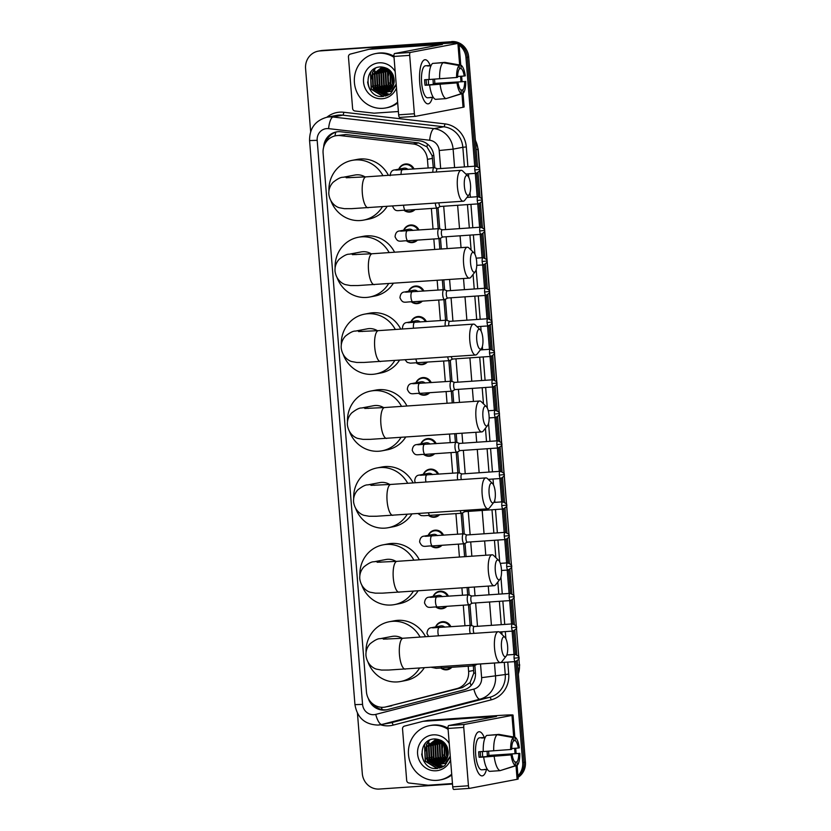 <?xml version="1.0" encoding="UTF-8"?>
<svg xmlns="http://www.w3.org/2000/svg" width="831" height="831" viewBox="0 0 831 831"><rect width="100%" height="100%" fill="white"/><g stroke="black" fill="none" stroke-linecap="round" stroke-linejoin="round"><path stroke-width="1.25" d="M414.97 209.599A8.85 8.403 79.2 0 1 404.063 210.336M403.679 230.197A8.85 8.403 79.2 0 1 418.98 230.031M417.432 240.107A8.85 8.403 79.2 0 1 406.515 240.855M408.592 291.234A8.85 8.403 79.2 0 1 423.893 291.058M422.345 301.144A8.85 8.403 79.2 0 1 411.428 301.892M411.044 321.753A8.85 8.403 79.2 0 1 426.345 321.576M427.248 362.181A8.85 8.403 79.2 0 1 416.331 362.918M415.957 382.779A8.85 8.403 79.2 0 1 431.258 382.613M429.71 392.689A8.85 8.403 79.2 0 1 418.793 393.437M420.87 443.816A8.85 8.403 79.2 0 1 436.171 443.64M434.613 453.726A8.85 8.403 79.2 0 1 423.696 454.474M423.322 474.335A8.85 8.403 79.2 0 1 438.623 474.158M439.526 514.763A8.85 8.403 79.2 0 1 428.609 515.5M428.235 535.361A8.85 8.403 79.2 0 1 443.536 535.195M441.978 545.271A8.85 8.403 79.2 0 1 431.071 546.019M433.148 596.398A8.85 8.403 79.2 0 1 448.439 596.222M446.891 606.308A8.85 8.403 79.2 0 1 435.974 607.056M435.6 626.917A8.85 8.403 79.2 0 1 450.901 626.74M451.804 667.345A8.85 8.403 79.2 0 1 440.887 668.093M398.776 169.171A8.85 8.403 79.2 0 1 414.067 168.994M433.304 167.675L432.11 155.657L426.957 146.827L418.668 142.911L345.789 134.539L335.724 135.754A16.589 15.747 -100.8 0 0 323.093 153.133L366.44 691.839A16.589 15.747 -100.8 0 0 385.262 707.056A16.589 15.747 -100.8 0 0 386.207 706.838L456.936 688.598A16.589 15.747 -100.8 0 0 468.622 671.438L468.206 666.213M428.121 168.028L427.425 159.344A16.589 15.747 -100.8 0 0 413.121 143.96L340.243 135.588A16.589 15.747 -100.8 0 0 337.49 135.526A16.589 15.747 -100.8 0 0 335.724 135.754M385.262 707.056L462.483 687.549L470.066 682.604L473.753 673.203L473.379 665.86M470.128 625.421L468.476 604.823M467.676 594.903L467.084 587.559M464.602 556.697L463.563 543.796M462.763 533.876L461.112 513.278M457.85 472.839L456.198 452.241M455.398 442.321L454.713 433.772M452.23 402.9L451.285 391.214M450.485 381.284L448.833 360.696M445.572 320.257L443.92 299.659M443.12 289.739L442.331 279.974M439.848 249.103L439.007 238.632M438.207 228.702L436.555 208.114M464.955 625.774L463.293 605.186M462.493 595.256L461.901 587.922M459.418 557.05L458.38 544.149M457.59 534.229L455.928 513.631M452.677 473.192L451.015 452.604M450.215 442.674L449.529 434.125M447.047 403.253L446.112 391.567M445.312 381.647L443.65 361.049M440.399 320.61L438.737 300.012M437.947 290.092L437.158 280.327M434.675 249.456L433.834 238.985M433.034 229.065L431.372 208.467M434.81 167.831L433.875 156.186A16.589 15.747 -100.8 0 0 419.572 140.813L340.845 131.765A16.589 15.747 -100.8 0 0 338.092 131.703A16.589 15.747 -100.8 0 0 336.326 131.932A16.589 15.747 -100.8 0 0 323.664 147.16M325.835 142.392A16.589 15.747 79.2 0 1 337.012 131.817M310.659 131.62L305.579 68.537A16.589 15.747 79.2 0 1 318.2 51.158A16.589 15.747 79.2 0 1 319.977 50.93L448.906 42.069A16.589 15.747 79.2 0 1 455.056 42.921M459.148 45.103A16.589 15.747 79.2 0 1 465.962 57.516L474.709 166.21M452.5 784.028L379.362 789.055A16.589 15.747 79.2 0 1 362.306 773.609L357.455 713.31M514.566 661.642L522.689 762.588A16.589 15.747 79.2 0 1 517.942 775.79M475.29 173.378L477.16 196.729M477.742 203.896L479.622 227.247M480.193 234.415L482.073 257.766M482.655 264.933L484.535 288.284M485.107 295.441L486.987 318.792M487.558 325.96L489.438 349.311M490.02 356.478L491.9 379.829M492.471 386.997L494.352 410.348M494.933 417.515L496.803 440.866M497.385 448.023L499.265 471.374M499.836 478.542L501.716 501.893M502.298 509.06L504.168 532.411M504.749 539.579L506.63 562.93M507.201 570.097L509.081 593.448M509.663 600.605L511.543 623.956M512.114 631.124L513.994 654.475M318.2 51.158L320.932 50.639A16.589 15.747 79.2 0 1 322.698 50.411L450.277 41.81A16.589 15.747 79.2 0 1 457.019 42.89A16.589 15.747 79.2 0 0 450.277 41.81L321.337 50.67L448.906 42.069M459.044 43.887A16.589 15.747 79.2 0 1 467.323 57.256L476.09 166.148L467.323 57.256A16.589 15.747 79.2 0 0 459.044 43.887M319.561 50.899A16.589 15.747 79.2 0 1 321.337 50.67A16.589 15.747 79.2 0 0 319.561 50.899M517.287 660.915L525.421 762.069L524.06 762.328A16.589 15.747 79.2 0 1 518.004 776.684A16.589 15.747 79.2 0 0 524.06 762.328L515.947 661.507L524.06 762.328L522.689 762.588M476.662 173.243L478.542 196.656L476.662 173.243M479.113 203.761L481.004 227.175L479.113 203.761M481.575 234.28L483.455 257.693L481.575 234.28M484.026 264.798L485.906 288.212L484.026 264.798M486.478 295.317L488.368 318.73L486.478 295.317M488.94 325.825L490.82 349.249L488.94 325.825M491.391 356.343L493.271 379.757L491.391 356.343M493.853 386.862L495.733 410.275L493.853 386.862M496.304 417.38L498.185 440.794L496.304 417.38M498.756 447.899L500.646 471.312L498.756 447.899M501.218 478.417L503.098 501.831L501.218 478.417M503.669 508.925L505.549 532.339L503.669 508.925M506.121 539.444L508.011 562.857L506.121 539.444M508.582 569.962L510.463 593.376L508.582 569.962M511.034 600.481L512.914 623.894L511.034 600.481M513.485 630.999L515.376 654.413L513.485 630.999M424.174 761.736A22.115 21.004 79.2 0 1 421.701 753.956A22.115 21.004 79.2 0 0 424.174 761.736M370.107 89.706A22.115 21.004 79.2 0 1 367.624 81.926A22.115 21.004 79.2 0 0 370.107 89.706M368.299 698.372A16.589 15.747 -100.8 0 0 386.405 709.851A16.589 15.747 -100.8 0 0 387.339 709.632L463.76 689.927A16.589 15.747 -100.8 0 0 475.436 672.767L474.854 665.444M471.644 625.577L469.941 604.417M469.193 595.058L468.58 587.455M466.098 556.593L465.028 543.381M464.28 534.032L462.576 512.862M459.366 472.995L457.663 451.835M456.915 442.476L456.198 433.668M453.716 402.796L452.75 390.799M452.002 381.45L450.298 360.28M447.088 320.413L445.385 299.253M444.637 289.894L443.827 279.87M441.344 248.999L440.482 238.217M439.724 228.868L438.02 207.698M387.08 709.705A16.589 15.747 79.2 0 1 372.631 703.753M451.638 41.55A16.589 15.747 79.2 0 1 468.694 56.996L477.503 166.522M478.002 172.651L479.965 197.03M480.453 203.169L482.416 227.549M482.904 233.688L484.868 258.067M485.366 264.206L487.33 288.586M487.818 294.725L489.781 319.104M490.28 325.233L492.232 349.612M492.731 355.751L494.694 380.131M495.183 386.27L497.146 410.649M497.644 416.788L499.597 441.168M500.096 447.307L502.059 471.686M502.547 477.815L504.51 502.194M505.009 508.333L506.972 532.713M507.461 538.852L509.424 563.231M509.922 569.37L511.875 593.75M512.374 599.889L514.337 624.268M514.825 630.397L516.789 654.776M525.421 762.069A16.589 15.747 79.2 0 1 518.066 777.359M419.738 83.09A22.115 6.897 -93.9 0 1 421.4 63.904A22.115 6.897 -93.9 0 1 430.261 65.607A22.115 6.897 -93.9 0 0 425.046 59.728A22.115 6.897 -93.9 0 0 419.738 83.09A22.115 6.897 -93.9 0 0 423.893 100.208A22.115 6.897 -93.9 0 0 432.442 97.31A22.115 6.897 -93.9 0 1 428.079 103.854A22.115 6.897 -93.9 0 1 419.738 83.09M398.392 111.52L374.303 113.172A2.763 2.628 -100.8 0 1 373.846 113.161L354.993 111.001A2.763 2.628 -100.8 0 1 352.604 108.435L348.459 56.934A2.763 2.628 -100.8 0 1 350.412 54.067L368.704 49.351A2.763 2.628 -100.8 0 1 369.161 49.278L442.445 44.386L394.59 53.527L410.317 52.446A2.763 0.862 86.1 0 0 409.683 55.365L393.956 56.446A2.763 0.862 -93.9 0 1 394.59 53.527M373.825 48.375A2.763 2.628 79.2 0 1 374.272 48.302L443.754 43.534A22.115 0.789 175.4 0 1 458.982 43.056A22.115 0.789 175.4 0 1 457.902 43.389L410.317 52.446M463.023 93.342L464.124 106.95A22.115 0.789 175.4 0 1 463.044 107.282L415.448 116.34A2.763 0.862 86.1 0 1 415.417 116.35L399.732 117.42A2.763 0.862 -93.9 0 1 399.701 117.431A2.763 0.862 -93.9 0 1 398.651 114.834L393.956 56.446M398.651 114.834L414.378 113.754L409.683 55.365M414.378 113.754A2.763 0.862 86.1 0 0 415.417 116.35L399.701 117.431M456.583 77.491L457.632 77.283A11.063 3.449 -93.9 0 1 459.439 68.911L459.169 65.524A14.376 4.487 -93.9 0 0 456.583 77.491L429.16 79.516A18.251 5.692 -93.9 0 1 432.65 63.405L443.131 62.689L459.169 65.524M459.429 68.703L461.153 68.589A11.063 3.449 -93.9 0 1 464.238 76.026L457.642 76.483M434.509 79.153A16.038 5.007 -93.9 0 1 434.655 80.628A16.038 5.007 -93.9 0 1 434.8 83.401L464.674 81.542L433.231 83.702A11.063 3.449 86.1 0 0 433.117 80.929A11.063 3.449 86.1 0 0 432.941 79.257M428.214 79.496A11.063 3.449 -93.9 0 1 428.401 81.251A11.063 3.449 -93.9 0 1 428.505 84.824M426.178 79.641A11.063 3.449 86.1 0 0 426.293 82.227A11.063 3.449 86.1 0 0 426.625 84.959L458.068 82.799A11.063 3.449 -93.9 0 0 461.163 90.247L461.434 93.633L446.018 98.619L435.537 99.346A18.251 5.692 -93.9 0 1 429.606 85.022L458.068 82.799M429.606 85.022L425.057 85.25A16.038 5.007 -93.9 0 1 424.755 82.518A16.038 5.007 -93.9 0 1 424.61 79.745L429.16 79.433M431.476 97.383A16.038 5.007 -93.9 0 1 430.801 97.57L427.664 97.788A16.038 5.007 -93.9 0 1 421.618 82.726A16.038 5.007 -93.9 0 1 425.462 65.794L428.609 65.576A16.038 5.007 -93.9 0 1 429.295 65.68L431.06 65.556M430.801 97.57A16.038 5.007 -93.9 0 1 430.115 97.476L433.242 97.258M461.153 68.589L460.873 65.192L444.834 62.367L434.374 63.291M446.839 98.359L463.137 93.301L462.867 89.914L460.893 90.049M446.018 98.619A18.251 5.692 -93.9 0 1 440.087 84.305M460.873 65.192A14.376 4.487 -93.9 0 1 465.287 75.829L464.238 76.026M465.724 81.334A14.376 4.487 -93.9 0 1 463.137 93.301M461.434 93.633A14.376 4.487 -93.9 0 1 457.029 82.996M464.674 81.542A11.063 3.449 -93.9 0 1 462.867 89.914M428.609 65.576A16.038 5.007 -93.9 0 0 427.591 66.002L430.967 65.774M439.641 78.8A18.251 5.692 -93.9 0 1 443.131 62.689M425.057 85.25L426.625 84.959M433.231 83.702L434.8 83.401M397.634 102.161A27.652 26.249 79.2 0 1 385.792 107.947A27.652 26.249 79.2 0 1 382.831 108.321A27.652 26.249 79.2 0 1 354.577 84.139A27.652 26.249 79.2 0 1 375.446 53.62A27.652 26.249 79.2 0 1 378.406 53.236A27.652 26.249 79.2 0 1 394.029 57.308M375.446 53.62L376.817 53.361A27.652 26.249 79.2 0 1 379.767 52.976A27.652 26.249 79.2 0 1 393.936 56.186M382.104 67.83L374.428 74.395L375.072 86.912L385.719 92.48M387.101 68.412L381.014 67.986L372.257 74.811L372.901 87.328L382.374 92.937A12.496 11.863 79.2 0 0 383.33 92.906A12.496 11.863 79.2 0 0 384.66 92.74A12.496 11.863 79.2 0 0 394.216 80.524C393.468 72.152 389.022 67.612 380.868 66.916C362.202 66.885 364.954 98.245 382.551 96.489L390.653 93.726L396.231 84.752M390.788 91.535L391.37 91.452M390.715 91.576L391.64 91.41M381.284 67.934L372.807 74.707L373.441 87.224L383.839 92.812L384.898 92.688M382.374 67.81L374.968 74.291L375.612 86.808L385.989 92.397M383.496 67.778L377.139 73.876L377.773 86.393L387.049 92.002M383.216 67.778L376.599 73.98L377.232 86.497L386.789 92.106M384.628 67.862L379.3 73.471L379.944 85.988L388.087 91.483M384.348 67.83L378.759 73.575L379.403 86.092L387.828 91.618M385.792 68.049L381.471 73.055L382.104 85.572L389.105 90.839M391.598 91.181L392.429 91.161M385.491 67.986L380.93 73.159L381.564 85.676L388.856 91.015M391.328 91.285L391.962 91.265M386.966 68.371L383.631 72.64L384.275 85.157L390.103 90.049M386.675 68.277L383.091 72.744L383.735 85.261L389.853 90.257M388.046 68.963L385.802 72.235L386.446 84.752L391.058 89.094M387.776 68.796L385.262 72.328L385.896 84.855L390.819 89.353M389.188 69.783L387.963 71.819L388.607 84.336L391.983 87.92M388.898 69.555L387.423 71.923L388.067 84.44L391.754 88.242M390.393 70.884L390.778 83.921L392.855 86.466M390.082 70.573L390.227 84.024L392.637 86.86M391.713 72.453L392.938 83.516L393.634 84.523M391.37 71.996L392.398 83.609L393.447 85.074M393.229 75.185L394.195 81.334M392.803 74.271L394.102 82.394M396.491 87.92A18.022 17.119 79.2 0 1 382.063 98.744A18.022 17.119 79.2 0 1 363.531 81.957A18.022 17.119 79.2 0 1 379.175 62.824A18.022 17.119 79.2 0 1 395.172 71.559M396.19 84.201L391.214 91.244L382.374 92.937M397.696 102.961A27.652 26.249 79.2 0 1 387.153 107.687L385.792 107.947M392.523 73.73L394.019 82.913M390.882 71.414L393.208 85.686M375.134 70.936L374.542 72.068L375.487 88.377L378.147 91.607M378.926 92.283L387.09 95.627M375.134 68.381L372.371 72.484L373.316 88.792L385.605 96.074M370.439 72.432L371.156 89.197L382.977 96.469M389.562 70.095L388.347 76.12M389.646 82.965L392.346 87.369M378.811 85.022L383.174 91.109M383.829 91.649L384.898 92.407M386.186 93.165L389.604 94.422M376.64 85.437L381.003 91.524M381.658 92.064L382.727 92.823M383.164 93.093L388.472 95.035M374.48 85.842L378.843 91.94M379.497 92.48L387.256 95.565M375.55 68.173L372.641 72.432L371.021 79.423M372.309 86.258L373.586 88.74L385.823 96.022M371.218 71.456L370.481 72.848L371.426 89.146L383.496 96.427M464.352 185.988A9.951 3.106 86.1 0 0 469.089 194.714A9.951 3.106 86.1 0 0 470.502 184.825A9.951 3.106 86.1 0 0 467.801 175.954A9.951 3.106 86.1 0 0 464.352 185.988M469.089 194.714L464.768 200.25A15.488 4.83 -93.9 0 1 463.251 201.216A15.488 4.83 -93.9 0 1 457.414 186.674A15.488 4.83 -93.9 0 1 461.122 170.324A15.488 4.83 -93.9 0 1 462.763 171.072L467.801 175.954M365.058 176.92A15.488 14.698 -100.8 0 0 356.592 174.822A15.488 14.698 -100.8 0 0 354.941 175.029L342.995 177.304C340.876 177.096 337.552 178.779 333.023 182.353C329.949 185.718 328.557 189.686 328.837 194.257C330.084 203.46 336.752 207.168 339.422 207.76L344.429 208.674L351.617 208.654L463.251 201.216M382.395 206.774A30.415 28.877 79.2 0 1 363.521 220.122A30.415 28.877 79.2 0 1 360.27 220.537A30.415 28.877 79.2 0 1 330.946 200.905M328.931 190.922A30.415 28.877 79.2 0 1 352.147 160.362A30.415 28.877 79.2 0 1 355.398 159.947A30.415 28.877 79.2 0 1 382.956 175.694M352.147 160.362L357.268 159.396A30.415 28.877 79.2 0 1 360.509 158.97A30.415 28.877 79.2 0 1 388.389 175.32M387.111 206.441A30.415 28.877 79.2 0 1 368.632 219.145L363.521 220.122M470.543 262.887A9.951 3.106 86.1 0 0 475.28 271.612A9.951 3.106 86.1 0 0 476.682 261.723A9.951 3.106 86.1 0 0 473.982 252.853A9.951 3.106 86.1 0 0 470.543 262.887M475.28 271.612L470.959 277.149A15.488 4.83 -93.9 0 1 469.432 278.115A15.488 4.83 -93.9 0 1 463.594 263.572A15.488 4.83 -93.9 0 1 467.313 247.223A15.488 4.83 -93.9 0 1 468.954 247.97L473.982 252.853M371.249 253.819A15.488 14.698 -100.8 0 0 362.783 251.72A15.488 14.698 -100.8 0 0 361.121 251.928L349.186 254.203C347.067 253.995 343.743 255.678 339.204 259.251C336.14 262.617 334.737 266.585 335.028 271.155C336.275 280.359 342.943 284.067 345.603 284.659L350.62 285.573L357.808 285.552L469.432 278.115M388.586 283.662A30.415 28.877 79.2 0 1 369.702 297.02A30.415 28.877 79.2 0 1 366.461 297.436A30.415 28.877 79.2 0 1 337.137 277.803M335.111 267.821A30.415 28.877 79.2 0 1 358.338 237.261A30.415 28.877 79.2 0 1 361.578 236.845A30.415 28.877 79.2 0 1 389.147 252.593M358.338 237.261L363.448 236.284A30.415 28.877 79.2 0 1 366.7 235.869A30.415 28.877 79.2 0 1 394.58 252.219M393.302 283.34A30.415 28.877 79.2 0 1 374.823 296.044L369.702 297.02M476.734 339.786A9.951 3.106 86.1 0 0 481.461 348.511A9.951 3.106 86.1 0 0 482.873 338.622A9.951 3.106 86.1 0 0 480.173 329.751A9.951 3.106 86.1 0 0 476.734 339.786M481.461 348.511L477.139 354.048A15.488 4.83 -93.9 0 1 475.623 355.003A15.488 4.83 -93.9 0 1 469.785 340.471A15.488 4.83 -93.9 0 1 473.493 324.111A15.488 4.83 -93.9 0 1 475.135 324.859L480.173 329.751M377.43 330.717A15.488 14.698 -100.8 0 0 368.964 328.609A15.488 14.698 -100.8 0 0 367.312 328.827L355.377 331.102C353.248 330.894 349.924 332.577 345.395 336.14C342.32 339.515 340.928 343.483 341.209 348.054C342.455 357.257 349.124 360.966 351.793 361.558L356.8 362.472L363.999 362.451L475.623 355.003M394.767 360.561A30.415 28.877 79.2 0 1 375.892 373.908A30.415 28.877 79.2 0 1 372.641 374.334A30.415 28.877 79.2 0 1 343.317 354.702M341.302 344.72A30.415 28.877 79.2 0 1 364.518 314.16A30.415 28.877 79.2 0 1 367.769 313.744A30.415 28.877 79.2 0 1 395.327 329.481M364.518 314.16L369.639 313.183A30.415 28.877 79.2 0 1 372.89 312.768A30.415 28.877 79.2 0 1 400.76 329.118M399.482 360.239A30.415 28.877 79.2 0 1 381.014 372.942L375.892 373.908M482.915 416.684A9.951 3.106 86.1 0 0 487.652 425.41A9.951 3.106 86.1 0 0 489.054 415.51A9.951 3.106 86.1 0 0 486.364 406.65A9.951 3.106 86.1 0 0 482.915 416.684M487.652 425.41L483.33 430.936A15.488 4.83 -93.9 0 1 481.803 431.902A15.488 4.83 -93.9 0 1 475.966 417.37A15.488 4.83 -93.9 0 1 479.684 401.009A15.488 4.83 -93.9 0 1 481.326 401.757L486.364 406.65M383.621 407.616A15.488 14.698 -100.8 0 0 375.155 405.507A15.488 14.698 -100.8 0 0 373.503 405.725L361.558 408C359.439 407.792 356.115 409.475 351.586 413.038C348.511 416.414 347.119 420.382 347.4 424.942C348.646 434.156 355.315 437.864 357.984 438.456L362.991 439.37L370.179 439.35L481.803 431.902M400.958 437.459A30.415 28.877 79.2 0 1 382.083 450.807A30.415 28.877 79.2 0 1 378.832 451.233A30.415 28.877 79.2 0 1 349.508 431.601M347.493 421.618A30.415 28.877 79.2 0 1 370.709 391.058A30.415 28.877 79.2 0 1 373.96 390.632A30.415 28.877 79.2 0 1 401.518 406.38M370.709 391.058L375.83 390.082A30.415 28.877 79.2 0 1 379.071 389.666A30.415 28.877 79.2 0 1 406.951 406.006M405.673 437.137A30.415 28.877 79.2 0 1 387.194 449.841L382.083 450.807M489.106 493.583A9.951 3.106 86.1 0 0 493.832 502.308A9.951 3.106 86.1 0 0 495.245 492.409A9.951 3.106 86.1 0 0 492.544 483.549A9.951 3.106 86.1 0 0 489.106 493.583M493.832 502.308L489.521 507.834A15.488 4.83 -93.9 0 1 487.994 508.801A15.488 4.83 -93.9 0 1 482.157 494.268A15.488 4.83 -93.9 0 1 485.875 477.908A15.488 4.83 -93.9 0 1 487.517 478.656L492.544 483.549M389.812 484.515A15.488 14.698 -100.8 0 0 381.336 482.406A15.488 14.698 -100.8 0 0 379.684 482.624L367.749 484.889C365.63 484.691 362.295 486.374 357.766 489.937C354.702 493.313 353.3 497.281 353.58 501.841C354.837 511.055 361.495 514.763 364.165 515.355L369.172 516.269L376.37 516.248L487.994 508.801M407.148 514.358A30.415 28.877 79.2 0 1 388.264 527.706A30.415 28.877 79.2 0 1 385.023 528.132A30.415 28.877 79.2 0 1 355.689 508.499M353.674 498.517A30.415 28.877 79.2 0 1 376.9 467.957A30.415 28.877 79.2 0 1 380.141 467.531A30.415 28.877 79.2 0 1 407.699 483.278M376.9 467.957L382.011 466.98A30.415 28.877 79.2 0 1 385.262 466.565A30.415 28.877 79.2 0 1 413.132 482.904M411.864 514.036A30.415 28.877 79.2 0 1 393.385 526.729L388.264 527.706M495.286 570.482A9.951 3.106 86.1 0 0 500.023 579.207A9.951 3.106 86.1 0 0 501.436 569.308A9.951 3.106 86.1 0 0 498.735 560.447A9.951 3.106 86.1 0 0 495.286 570.482M500.023 579.207L495.702 584.733A15.488 4.83 -93.9 0 1 494.185 585.699A15.488 4.83 -93.9 0 1 488.348 571.167A15.488 4.83 -93.9 0 1 492.056 554.807A15.488 4.83 -93.9 0 1 493.697 555.555L498.735 560.447M395.992 561.403A15.488 14.698 -100.8 0 0 387.526 559.305A15.488 14.698 -100.8 0 0 385.875 559.523L373.929 561.787C371.81 561.59 368.486 563.273 363.957 566.835C360.883 570.201 359.491 574.169 359.771 578.74C361.018 587.943 367.686 591.651 370.356 592.254L375.363 593.168L382.551 593.147L494.185 585.699M413.329 591.257A30.415 28.877 79.2 0 1 394.455 604.604A30.415 28.877 79.2 0 1 391.204 605.02A30.415 28.877 79.2 0 1 361.88 585.398M359.865 575.405A30.415 28.877 79.2 0 1 383.081 544.856A30.415 28.877 79.2 0 1 386.332 544.43A30.415 28.877 79.2 0 1 413.89 560.177M383.081 544.856L388.202 543.879A30.415 28.877 79.2 0 1 391.443 543.453A30.415 28.877 79.2 0 1 419.323 559.803M418.045 590.934A30.415 28.877 79.2 0 1 399.566 603.628L394.455 604.604M501.477 647.37A9.951 3.106 86.1 0 0 506.214 656.095A9.951 3.106 86.1 0 0 507.616 646.206A9.951 3.106 86.1 0 0 504.926 637.346A9.951 3.106 86.1 0 0 501.477 647.37M506.214 656.095L501.893 661.632A15.488 4.83 -93.9 0 1 500.366 662.598A15.488 4.83 -93.9 0 1 494.528 648.055A15.488 4.83 -93.9 0 1 498.247 631.705A15.488 4.83 -93.9 0 1 499.888 632.453L504.926 637.346M402.183 638.301A15.488 14.698 -100.8 0 0 393.717 636.203A15.488 14.698 -100.8 0 0 392.066 636.411L380.12 638.686C378.001 638.488 374.677 640.171 370.138 643.734C367.073 647.1 365.682 651.068 365.962 655.638C367.209 664.842 373.877 668.55 376.536 669.152L381.554 670.066L388.742 670.035L500.366 662.598M419.52 668.155A30.415 28.877 79.2 0 1 400.635 681.503A30.415 28.877 79.2 0 1 397.395 681.919A30.415 28.877 79.2 0 1 368.071 662.286M366.045 652.304A30.415 28.877 79.2 0 1 389.272 621.744A30.415 28.877 79.2 0 1 392.512 621.328A30.415 28.877 79.2 0 1 420.081 637.076M389.272 621.744L394.382 620.778A30.415 28.877 79.2 0 1 397.634 620.352A30.415 28.877 79.2 0 1 425.514 636.702M424.236 667.833A30.415 28.877 79.2 0 1 405.757 680.527L400.635 681.503M390.144 175.715C390.508 172.017 392.024 170.095 394.683 169.95L403.887 168.194A4.976 4.726 79.2 0 1 407.948 169.42M437.418 168.776L434.312 167.654A4.976 1.548 86.1 0 0 434.104 167.613A4.976 1.548 86.1 0 0 434.042 167.623A4.976 1.548 86.1 0 0 432.868 172.266M399.067 169.109A8.3 7.874 79.2 0 1 413.142 169.057M437.501 168.807A3.594 1.122 86.1 0 0 437.345 168.776A3.594 1.122 86.1 0 0 437.303 168.786A3.594 1.122 86.1 0 0 436.452 172.017M435.34 203.128A4.976 1.548 86.1 0 0 437.241 208.062A4.976 1.548 86.1 0 0 437.293 208.062A4.976 1.548 86.1 0 0 437.449 207.999A4.976 1.548 86.1 0 0 437.594 207.906M413.838 209.672A8.3 7.874 79.2 0 1 404.51 210.316M438.924 202.889A3.594 1.122 86.1 0 0 438.934 203.096A3.594 1.122 86.1 0 0 440.285 206.472A3.594 1.122 86.1 0 0 440.326 206.462A3.594 1.122 86.1 0 0 440.44 206.42M407.304 230.831A4.976 1.548 86.1 0 0 407.252 230.831A4.976 1.548 86.1 0 0 407.19 230.841A4.976 1.548 86.1 0 0 406.079 236.399A4.976 1.548 86.1 0 0 407.928 240.761C399.784 240.595 398.059 243.296 395.057 236.752C395.421 233.054 396.938 231.132 399.586 230.976L408.8 229.231A4.976 4.726 79.2 0 1 412.851 230.447M442.331 229.813L439.225 228.681A4.976 1.548 86.1 0 0 439.007 228.65A4.976 1.548 86.1 0 0 438.955 228.66A4.976 1.548 86.1 0 0 437.812 233.812A4.976 1.548 86.1 0 0 439.692 238.58A4.976 1.548 86.1 0 0 439.755 238.57A4.976 1.548 86.1 0 0 439.9 238.518A4.976 1.548 86.1 0 0 440.046 238.414M416.289 240.19A8.3 7.874 79.2 0 1 406.961 240.824M403.98 230.145A8.3 7.874 79.2 0 1 418.055 230.094M442.404 229.834A3.594 1.122 86.1 0 0 442.248 229.813A3.594 1.122 86.1 0 0 442.206 229.823A3.594 1.122 86.1 0 0 441.386 233.615A3.594 1.122 86.1 0 0 442.746 236.991A3.594 1.122 86.1 0 0 442.892 236.939M442.746 236.991A3.594 1.122 86.1 0 0 442.788 236.98L481.056 234.352C484.328 232.389 485.439 231.101 484.39 230.478L479.705 230.976A3.594 1.122 86.1 0 0 481.056 234.352M412.218 291.868A4.976 1.548 86.1 0 0 412.155 291.868A4.976 1.548 86.1 0 0 412.103 291.878A4.976 1.548 86.1 0 0 410.992 297.436A4.976 1.548 86.1 0 0 412.841 301.798C404.697 301.622 402.973 304.323 399.96 297.778C400.334 294.081 401.84 292.159 404.5 292.013L413.713 290.258A4.976 4.726 79.2 0 1 417.764 291.484M447.234 290.84L444.138 289.718A4.976 1.548 86.1 0 0 443.92 289.687A4.976 1.548 86.1 0 0 443.868 289.687A4.976 1.548 86.1 0 0 442.726 294.849A4.976 1.548 86.1 0 0 444.606 299.617A4.976 1.548 86.1 0 0 444.658 299.607A4.976 1.548 86.1 0 0 444.814 299.555A4.976 1.548 86.1 0 0 444.959 299.451M421.203 301.217A8.3 7.874 79.2 0 1 411.875 301.861M408.883 291.182A8.3 7.874 79.2 0 1 422.958 291.12M447.317 290.871A3.594 1.122 86.1 0 0 447.161 290.85A3.594 1.122 86.1 0 0 447.12 290.85A3.594 1.122 86.1 0 0 446.299 294.641A3.594 1.122 86.1 0 0 447.66 298.017A3.594 1.122 86.1 0 0 447.701 298.017A3.594 1.122 86.1 0 0 447.805 297.976M402.568 328.993L402.422 328.297C402.786 324.599 404.302 322.677 406.951 322.532L416.165 320.776A4.976 4.726 79.2 0 1 420.216 322.002M449.696 321.358L446.59 320.236A4.976 1.548 86.1 0 0 446.382 320.205A4.976 1.548 86.1 0 0 446.32 320.205A4.976 1.548 86.1 0 0 445.239 326.053M411.345 321.69A8.3 7.874 79.2 0 1 425.42 321.639M449.768 321.389A3.594 1.122 86.1 0 0 449.613 321.368A3.594 1.122 86.1 0 0 449.571 321.368A3.594 1.122 86.1 0 0 448.75 325.16A3.594 1.122 86.1 0 0 448.823 325.814M447.743 356.925A4.976 1.548 86.1 0 0 449.519 360.644A4.976 1.548 86.1 0 0 449.571 360.644A4.976 1.548 86.1 0 0 449.727 360.581A4.976 1.548 86.1 0 0 449.872 360.488M426.116 362.254A8.3 7.874 79.2 0 1 416.788 362.898M451.337 356.676A3.594 1.122 86.1 0 0 452.563 359.054A3.594 1.122 86.1 0 0 452.718 359.002M452.563 359.054A3.594 1.122 86.1 0 0 452.604 359.044L490.882 356.416C494.144 354.463 495.255 353.165 494.216 352.541L489.521 353.04A3.594 1.122 86.1 0 0 490.882 356.416M419.582 383.413A4.976 1.548 86.1 0 0 419.53 383.413A4.976 1.548 86.1 0 0 419.468 383.423A4.976 1.548 86.1 0 0 418.357 388.981A4.976 1.548 86.1 0 0 420.206 393.343C412.062 393.177 410.337 395.878 407.325 389.334C407.699 385.636 409.216 383.714 411.864 383.558L421.078 381.813A4.976 4.726 79.2 0 1 425.129 383.029M454.609 382.395L451.503 381.263A4.976 1.548 86.1 0 0 451.285 381.232A4.976 1.548 86.1 0 0 451.233 381.242A4.976 1.548 86.1 0 0 450.09 386.394A4.976 1.548 86.1 0 0 451.971 391.162A4.976 1.548 86.1 0 0 452.033 391.152A4.976 1.548 86.1 0 0 452.178 391.1A4.976 1.548 86.1 0 0 452.324 391.006M428.567 392.772A8.3 7.874 79.2 0 1 419.24 393.406M416.248 382.727A8.3 7.874 79.2 0 1 430.323 382.675M454.682 382.416A3.594 1.122 86.1 0 0 454.526 382.395A3.594 1.122 86.1 0 0 453.664 386.197A3.594 1.122 86.1 0 0 455.024 389.573A3.594 1.122 86.1 0 0 455.066 389.562A3.594 1.122 86.1 0 0 455.17 389.521M454.526 382.395A3.594 1.122 86.1 0 0 454.484 382.405L492.845 379.767A3.594 1.122 86.1 0 0 491.983 383.558A3.594 1.122 86.1 0 0 493.334 386.934L455.024 389.573M424.496 444.45A4.976 1.548 86.1 0 0 424.433 444.45A4.976 1.548 86.1 0 0 424.381 444.46A4.976 1.548 86.1 0 0 423.27 450.018A4.976 1.548 86.1 0 0 425.119 454.38C416.965 454.204 415.251 456.905 412.238 450.36C412.612 446.663 414.118 444.741 416.778 444.595L425.991 442.84A4.976 4.726 79.2 0 1 430.043 444.066M459.512 443.422L456.416 442.3A4.976 1.548 86.1 0 0 456.198 442.269A4.976 1.548 86.1 0 0 456.146 442.269A4.976 1.548 86.1 0 0 454.993 447.431A4.976 1.548 86.1 0 0 456.884 452.199A4.976 1.548 86.1 0 0 456.936 452.189A4.976 1.548 86.1 0 0 457.092 452.137A4.976 1.548 86.1 0 0 457.237 452.033M433.481 453.809A8.3 7.874 79.2 0 1 424.153 454.443M421.161 443.764A8.3 7.874 79.2 0 1 435.236 443.702M459.595 443.453A3.594 1.122 86.1 0 0 459.439 443.432A3.594 1.122 86.1 0 0 459.398 443.432A3.594 1.122 86.1 0 0 458.577 447.223A3.594 1.122 86.1 0 0 459.927 450.599A3.594 1.122 86.1 0 0 459.969 450.599A3.594 1.122 86.1 0 0 460.083 450.558M415.365 482.759L414.69 480.879C415.064 477.181 416.58 475.259 419.229 475.114L428.443 473.358A4.976 4.726 79.2 0 1 432.494 474.584M461.974 473.94L458.868 472.818A4.976 1.548 86.1 0 0 458.65 472.787A4.976 1.548 86.1 0 0 458.598 472.787A4.976 1.548 86.1 0 0 457.715 479.84M423.613 474.283A8.3 7.874 79.2 0 1 437.698 474.221M462.046 473.971A3.594 1.122 86.1 0 0 461.891 473.95A3.594 1.122 86.1 0 0 461.849 473.95A3.594 1.122 86.1 0 0 461.028 477.742A3.594 1.122 86.1 0 0 461.35 479.591M460.249 510.712A4.976 1.548 86.1 0 0 461.797 513.226A4.976 1.548 86.1 0 0 461.849 513.226A4.976 1.548 86.1 0 0 462.005 513.163A4.976 1.548 86.1 0 0 462.14 513.07M438.394 514.836A8.3 7.874 79.2 0 1 429.066 515.48M463.916 510.463A3.594 1.122 86.1 0 0 464.841 511.636A3.594 1.122 86.1 0 0 464.882 511.626A3.594 1.122 86.1 0 0 464.996 511.595M431.86 535.995A4.976 1.548 86.1 0 0 431.798 535.995A4.976 1.548 86.1 0 0 431.746 536.005A4.976 1.548 86.1 0 0 430.635 541.563A4.976 1.548 86.1 0 0 432.484 545.925C424.34 545.759 422.615 548.46 419.603 541.916C419.977 538.218 421.483 536.296 424.142 536.14L433.356 534.395A4.976 4.726 79.2 0 1 437.407 535.611M466.877 534.977L463.781 533.845A4.976 1.548 86.1 0 0 463.563 533.814A4.976 1.548 86.1 0 0 463.511 533.824A4.976 1.548 86.1 0 0 462.368 538.976A4.976 1.548 86.1 0 0 464.249 543.744A4.976 1.548 86.1 0 0 464.3 543.734A4.976 1.548 86.1 0 0 464.456 543.682A4.976 1.548 86.1 0 0 464.602 543.588M440.846 545.354A8.3 7.874 79.2 0 1 431.518 545.998M428.526 535.309A8.3 7.874 79.2 0 1 442.601 535.257M466.96 534.998A3.594 1.122 86.1 0 0 466.804 534.977A3.594 1.122 86.1 0 0 466.762 534.987A3.594 1.122 86.1 0 0 465.942 538.779A3.594 1.122 86.1 0 0 467.292 542.155A3.594 1.122 86.1 0 0 467.344 542.144A3.594 1.122 86.1 0 0 467.448 542.103M436.774 597.032A4.976 1.548 86.1 0 0 436.711 597.032A4.976 1.548 86.1 0 0 436.659 597.042A4.976 1.548 86.1 0 0 435.548 602.6A4.976 1.548 86.1 0 0 437.397 606.962C429.243 606.786 427.529 609.487 424.516 602.942C424.89 599.244 426.396 597.323 429.056 597.177L438.259 595.422A4.976 4.726 79.2 0 1 442.321 596.648M471.79 596.004L468.694 594.882A4.976 1.548 86.1 0 0 468.476 594.851A4.976 1.548 86.1 0 0 468.414 594.861A4.976 1.548 86.1 0 0 467.271 600.013A4.976 1.548 86.1 0 0 469.162 604.781A4.976 1.548 86.1 0 0 469.214 604.771A4.976 1.548 86.1 0 0 469.37 604.719A4.976 1.548 86.1 0 0 469.515 604.615M445.759 606.391A8.3 7.874 79.2 0 1 436.431 607.025M433.439 596.346A8.3 7.874 79.2 0 1 447.514 596.284M471.873 596.035A3.594 1.122 86.1 0 0 471.717 596.014A3.594 1.122 86.1 0 0 470.855 599.805A3.594 1.122 86.1 0 0 472.205 603.181A3.594 1.122 86.1 0 0 472.247 603.181A3.594 1.122 86.1 0 0 472.361 603.14M471.717 596.014A3.594 1.122 86.1 0 0 471.676 596.014L510.026 593.376A3.594 1.122 86.1 0 0 509.164 597.177A3.594 1.122 86.1 0 0 510.525 600.553L472.205 603.181M428.609 636.484L426.968 633.461C427.342 629.763 428.858 627.841 431.507 627.696L440.721 625.94A4.976 4.726 79.2 0 1 444.772 627.166M474.252 626.522L471.146 625.4A4.976 1.548 86.1 0 0 470.928 625.369A4.976 1.548 86.1 0 0 470.876 625.369A4.976 1.548 86.1 0 0 469.712 628.423A4.976 1.548 86.1 0 0 470.315 633.627M435.891 626.865A8.3 7.874 79.2 0 1 449.966 626.803M474.324 626.553A3.594 1.122 86.1 0 0 474.169 626.532A3.594 1.122 86.1 0 0 474.127 626.532A3.594 1.122 86.1 0 0 473.306 630.324A3.594 1.122 86.1 0 0 474.137 633.357M472.891 664.488A4.976 1.548 86.1 0 0 474.065 665.808A4.976 1.548 86.1 0 0 474.127 665.808A4.976 1.548 86.1 0 0 474.272 665.756A4.976 1.548 86.1 0 0 474.418 665.652M450.672 667.418A8.3 7.874 79.2 0 1 441.334 668.062M473.805 755.109A22.115 6.897 -93.9 0 1 475.467 735.934A22.115 6.897 -93.9 0 1 484.328 737.637A22.115 6.897 -93.9 0 0 479.113 731.747A22.115 6.897 -93.9 0 0 473.805 755.109A22.115 6.897 -93.9 0 0 477.96 772.238A22.115 6.897 -93.9 0 0 486.509 769.34A22.115 6.897 -93.9 0 1 482.146 775.884A22.115 6.897 -93.9 0 1 473.805 755.109M452.459 783.55L428.37 785.202A2.763 2.628 -100.8 0 1 427.913 785.191L409.06 783.02A2.763 2.628 -100.8 0 1 406.681 780.465L402.536 728.953A2.763 2.628 -100.8 0 1 404.479 726.097L422.782 721.381A2.763 2.628 -100.8 0 1 423.228 721.308L496.512 716.405L448.657 725.546L464.384 724.466A2.763 0.862 86.1 0 0 463.75 727.385L448.023 728.465A2.763 0.862 -93.9 0 1 448.657 725.546M427.892 720.404A2.763 2.628 79.2 0 1 428.349 720.332L497.831 715.553A22.115 0.789 175.4 0 1 513.049 715.076A22.115 0.789 175.4 0 1 511.969 715.408L464.384 724.466M517.1 765.361L518.191 778.979A22.115 0.789 175.4 0 1 517.111 779.312L469.525 788.37A2.763 0.862 86.1 0 0 469.525 788.37A2.763 0.862 86.1 0 1 468.445 785.773L463.75 727.385M469.463 788.37L453.799 789.45A2.763 0.862 -93.9 0 1 453.768 789.45A2.763 0.862 -93.9 0 1 452.729 786.853L448.023 728.465M510.65 749.51L511.699 749.313A11.063 3.449 -93.9 0 1 513.516 740.93L513.236 737.544A14.376 4.487 -93.9 0 0 510.65 749.51L483.237 751.546A18.251 5.692 -93.9 0 1 486.717 735.435L497.198 734.708L513.236 737.544M513.496 740.722L515.22 740.608A11.063 3.449 -93.9 0 1 518.305 748.056L511.709 748.502M488.586 751.172A16.038 5.007 -93.9 0 1 488.721 752.657A16.038 5.007 -93.9 0 1 488.867 755.421L519.801 753.364L487.298 755.722A11.063 3.449 86.1 0 0 487.184 752.948A11.063 3.449 86.1 0 0 487.018 751.286M482.281 751.525A11.063 3.449 -93.9 0 1 482.468 753.27A11.063 3.449 -93.9 0 1 482.572 756.854M480.256 751.66A11.063 3.449 86.1 0 0 480.37 754.247A11.063 3.449 86.1 0 0 480.692 756.979L512.145 754.818A11.063 3.449 -93.9 0 0 515.23 762.266L515.5 765.652L500.096 770.649L489.615 771.365A18.251 5.692 -93.9 0 1 483.673 757.051L512.145 754.818M483.673 757.051L479.123 757.28A16.038 5.007 -93.9 0 1 478.833 754.538A16.038 5.007 -93.9 0 1 478.687 751.775L483.227 751.463M485.543 769.402A16.038 5.007 -93.9 0 1 484.878 769.599L481.731 769.807A16.038 5.007 -93.9 0 1 475.685 754.756A16.038 5.007 -93.9 0 1 479.529 737.814L482.676 737.596A16.038 5.007 -93.9 0 1 483.362 737.699L485.138 737.575M484.878 769.599A16.038 5.007 -93.9 0 1 484.193 769.496L487.309 769.277M515.22 740.608L514.95 737.222L498.912 734.386L488.441 735.31M500.906 770.389L517.204 765.33L516.934 761.944L514.971 762.079M500.096 770.649A18.251 5.692 -93.9 0 1 494.154 756.335M514.95 737.222A14.376 4.487 -93.9 0 1 519.354 747.858L518.305 748.056M519.801 753.364A14.376 4.487 -93.9 0 1 517.204 765.33M515.5 765.652A14.376 4.487 -93.9 0 1 511.096 755.015M518.752 753.561A11.063 3.449 -93.9 0 1 516.934 761.944M482.676 737.596A16.038 5.007 -93.9 0 0 481.658 738.021L485.034 737.793M493.718 750.819A18.251 5.692 -93.9 0 1 497.198 734.708M479.123 757.28L480.692 756.979M487.298 755.722L488.867 755.421M451.7 774.191A27.652 26.249 79.2 0 1 439.859 779.966A27.652 26.249 79.2 0 1 436.909 780.351A27.652 26.249 79.2 0 1 408.655 756.168A27.652 26.249 79.2 0 1 429.523 725.65A27.652 26.249 79.2 0 1 432.473 725.266A27.652 26.249 79.2 0 1 448.096 729.338M429.523 725.65L430.884 725.39A27.652 26.249 79.2 0 1 433.834 725.006A27.652 26.249 79.2 0 1 448.013 728.205M436.171 739.86L428.495 746.415L429.139 758.932L439.786 764.499M441.178 740.431L435.08 740.016L426.334 746.83L426.968 759.347L436.441 764.956A12.496 11.863 79.2 0 0 437.397 764.936A12.496 11.863 79.2 0 0 438.726 764.759A12.496 11.863 79.2 0 0 448.283 752.554C447.535 744.181 443.089 739.642 434.935 738.936C416.269 738.904 419.021 770.264 436.618 768.509L444.72 765.746L450.309 756.781M444.855 763.554L445.437 763.481M444.793 763.596L445.707 763.429M435.351 739.964L426.874 746.726L427.518 759.243L437.916 764.832L438.976 764.707M436.452 739.829L429.035 746.311L429.679 758.828L440.056 764.427M437.563 739.808L431.206 745.906L431.85 758.423L441.116 764.021M437.283 739.798L430.666 746.009L431.31 758.526L440.856 764.136M438.695 739.881L433.377 745.49L434.011 758.007L442.165 763.502M438.415 739.85L432.826 745.594L433.47 758.111L441.905 763.647M439.859 740.078L435.537 745.075L436.182 757.592L443.172 762.858M445.665 763.201L446.507 763.19M439.568 740.016L434.997 745.178L435.641 757.695L442.923 763.035M445.406 763.305L446.039 763.284M441.043 740.39L437.708 744.669L438.342 757.186L444.17 762.069M440.742 740.296L437.158 744.773L437.802 757.29L443.92 762.287M442.123 740.992L439.869 744.254L440.513 756.771L445.136 761.113M441.843 740.816L439.329 744.358L439.973 756.875L444.897 761.373M443.255 741.803L442.04 743.838L442.674 756.355L446.05 759.95M442.965 741.584L441.5 743.942L442.134 756.459L445.832 760.261M444.471 742.904L444.845 755.95L446.922 758.485M444.159 742.602L444.305 756.054L446.714 758.88M445.78 744.472L447.005 755.535L447.701 756.542M445.437 744.025L446.465 755.639L447.525 757.093M447.296 747.214L448.262 753.364M446.881 746.29L448.169 754.413M450.558 759.939A18.022 17.119 79.2 0 1 436.13 770.763A18.022 17.119 79.2 0 1 417.598 753.977A18.022 17.119 79.2 0 1 433.242 734.853A18.022 17.119 79.2 0 1 449.239 743.579M450.257 756.231L445.291 763.274L436.441 764.956M451.773 774.991A27.652 26.249 79.2 0 1 441.219 779.707L439.859 779.966M446.59 745.75L448.096 754.932M444.959 743.433L447.286 757.706M429.201 742.956L428.609 744.098L429.554 760.396L432.224 763.637M432.993 764.312L441.157 767.647M429.201 740.411L426.448 744.503L427.394 760.812L439.682 768.104M424.506 744.451L425.223 761.227L437.054 768.488M443.629 742.114L442.424 748.149M443.712 754.984L446.413 759.399M432.878 757.051L437.241 763.138M437.895 763.679L438.965 764.437M440.253 765.185L443.671 766.452M430.718 757.457L435.08 763.544M435.735 764.084L436.794 764.852M437.231 765.122L442.549 767.065M428.547 757.872L432.909 763.959M433.564 764.499L441.323 767.595M429.617 740.203L426.719 744.451L425.088 751.442M426.386 758.288L427.664 760.76L439.89 768.052M425.285 743.475L424.548 744.867L425.493 761.175L437.573 768.457M345.789 134.539L340.243 135.588M382.26 709.601A16.589 5.204 -104.5 0 1 381.315 707.274M433.813 155.532A16.589 0.592 175.4 0 1 432.11 155.657M426.957 146.827A16.589 4.996 -83.4 0 1 427.466 144.085M475.467 673.079A16.589 0.592 175.4 0 1 473.753 673.203M334.986 135.91A16.589 4.996 -83.4 0 1 335.745 132.181M471.135 685.502A16.589 5.204 -104.5 0 1 470.066 682.604M418.668 142.911L413.121 143.96M432.556 158.368L427.425 159.344M473.753 670.461L468.622 671.438M462.483 687.549L456.936 688.598M391.744 705.789L386.207 706.838M440.669 168.548L439.215 150.504A11.063 10.502 -100.8 0 0 429.679 140.252L328.609 128.639A11.063 10.502 -100.8 0 0 326.78 128.597A11.063 10.502 -100.8 0 0 317.182 140.335L362.565 704.397A11.063 10.502 -100.8 0 0 373.929 714.691A11.063 10.502 -100.8 0 0 375.737 714.4L473.847 689.096A11.063 10.502 -100.8 0 0 481.627 677.66L480.526 663.979M326.936 117.233A22.115 21.004 79.2 0 1 329.305 116.932A22.115 21.004 79.2 0 1 332.971 117.015L342.694 115.166A22.115 21.004 -100.8 0 0 339.027 115.083A22.115 21.004 -100.8 0 0 336.659 115.384L326.936 117.233C315.302 120.505 309.506 128.286 309.568 140.574L317.182 140.335M494.455 663.024L495.525 676.289A22.115 21.004 79.2 0 1 479.944 699.172L381.845 724.476A22.115 21.004 79.2 0 1 380.598 724.757A22.115 21.004 79.2 0 1 378.23 725.058M309.568 140.574L354.951 704.636C357.226 717.818 364.944 724.632 378.105 725.079L390.321 722.908A22.115 21.004 -100.8 0 0 391.567 722.627L381.845 724.476A11.063 3.469 -104.5 0 1 375.737 714.4M326.884 117.244A24.888 23.621 79.2 0 1 339.661 112.164A24.888 23.621 79.2 0 1 343.785 112.258L444.855 123.871A24.888 23.621 79.2 0 1 466.305 146.942L467.895 166.678M468.476 173.845L468.757 177.367M469.993 192.709L470.346 197.196M470.928 204.364L472.808 227.715M473.379 234.882L474.937 254.265M476.173 269.608L477.721 288.752M478.292 295.909L480.173 319.26M480.744 326.427L481.128 331.164M482.364 346.496L482.624 349.778M483.206 356.946L485.086 380.297M485.657 387.464L487.319 408.063M488.555 423.395L489.989 441.334M490.57 448.491L492.451 471.842M493.022 479.009L493.5 484.951M494.736 500.293L494.902 502.36M495.484 509.528L497.364 532.879M497.935 540.046L499.691 561.849M500.927 577.192L502.267 593.916M502.848 601.083L504.729 624.424M505.3 631.591L505.882 638.748M507.107 654.09L507.18 654.942M507.762 662.11L508.717 674.097A24.888 23.621 79.2 0 1 491.194 699.847L393.094 725.141A24.888 23.621 79.2 0 1 380.536 724.767M465.962 57.516L468.694 56.996M319.977 50.93L322.698 50.411M328.609 128.639A11.063 3.334 -83.4 0 1 332.971 117.015L434.042 128.628L443.764 126.779L342.694 115.166A2.763 0.831 96.6 0 0 343.785 112.258M429.679 140.252A11.063 3.334 -83.4 0 1 434.042 128.628A22.115 21.004 79.2 0 1 453.113 149.133L462.836 147.284A22.115 21.004 -100.8 0 0 443.764 126.779A2.763 0.831 96.6 0 0 444.855 123.871M473.847 689.096A11.063 3.469 -104.5 0 0 479.944 699.172L489.667 697.323A22.115 21.004 -100.8 0 0 505.248 674.44L504.272 662.349M393.094 725.141A2.763 0.862 75.5 0 0 391.567 722.627L489.667 697.323A2.763 0.862 75.5 0 1 491.194 699.847M481.627 677.66L508.717 674.097M439.215 150.504L453.113 149.133L454.599 167.592M457.632 205.278L459.512 228.629M460.083 235.796L461.039 247.648M463.521 278.52L464.415 289.666M464.996 296.823L466.877 320.174M469.91 357.86L471.779 381.211M472.361 388.378L473.41 401.446M475.893 432.307L476.693 442.248M477.274 449.405L479.155 472.756M482.177 510.442L484.058 533.793M484.639 540.96L485.782 555.233M488.264 586.104L488.971 594.83M489.552 601.997L491.422 625.338M502.038 634.541L501.82 631.83M501.238 624.673L499.369 601.322M498.787 594.155L497.811 582.032M495.847 557.643L494.455 540.285M493.874 533.118L491.994 509.767M489.667 480.744L489.542 479.248M488.971 472.081L487.091 448.74M486.509 441.573L485.439 428.235M483.476 403.845L482.177 387.703M481.596 380.536L479.726 357.185M476.693 319.499L474.813 296.148M474.231 288.991L473.068 274.448M471.104 250.058L469.899 235.121M469.328 227.954L467.448 204.603M464.415 166.917L462.836 147.284L466.305 146.942M477.503 626.304L475.623 602.953M475.041 595.785L474.345 587.06M471.863 556.199L470.71 541.916M470.138 534.749L468.258 511.397M465.225 473.722L463.345 450.371M462.763 443.203L461.963 433.273M459.481 402.401L458.432 389.334M457.86 382.167L455.98 358.815M452.947 321.13L451.067 297.789M450.495 290.621L449.592 279.476M447.109 248.604L446.154 236.752M445.582 229.585L443.702 206.233M354.951 704.636L362.565 704.397M476.153 149.653L478.199 149.237L519.406 664.862L477.929 149.32A22.115 21.004 -100.8 0 0 475.415 140.512M518.326 673.92A22.115 21.004 -100.8 0 0 519.406 664.862L517.63 665.205M463.044 107.282L461.943 93.695M460.976 81.615L460.551 76.286M459.636 64.974L457.902 43.389M438.695 45.134L438.643 44.5M374.272 48.302L369.161 49.278M349.913 177.73A15.488 14.698 -100.8 0 0 344.657 177.086A15.488 14.698 -100.8 0 0 342.995 177.304M346.215 177.761L366.045 176.858A15.488 4.83 86.1 0 0 362.326 193.208A15.488 4.83 86.1 0 0 368.164 207.75M356.104 254.629A15.488 14.698 -100.8 0 0 350.838 253.985A15.488 14.698 -100.8 0 0 349.186 254.203M352.406 254.66L372.236 253.746A15.488 4.83 86.1 0 0 368.517 270.106A15.488 4.83 86.1 0 0 374.355 284.649M362.295 331.527A15.488 14.698 -100.8 0 0 357.029 330.883A15.488 14.698 -100.8 0 0 355.377 331.102M358.597 331.559L378.417 330.645A15.488 4.83 86.1 0 0 374.708 347.005A15.488 4.83 86.1 0 0 380.546 361.537M368.476 408.416A15.488 14.698 -100.8 0 0 363.209 407.782A15.488 14.698 -100.8 0 0 361.558 408M364.788 408.457L384.608 407.543A15.488 4.83 86.1 0 0 380.889 423.903A15.488 4.83 86.1 0 0 386.727 438.436M374.667 485.314A15.488 14.698 -100.8 0 0 369.4 484.681A15.488 14.698 -100.8 0 0 367.749 484.889M370.969 485.356L390.799 484.442A15.488 4.83 86.1 0 0 387.08 500.802A15.488 4.83 86.1 0 0 392.918 515.334M380.847 562.213A15.488 14.698 -100.8 0 0 375.591 561.579A15.488 14.698 -100.8 0 0 373.929 561.787M377.149 562.255L396.979 561.341A15.488 4.83 86.1 0 0 393.271 577.69A15.488 4.83 86.1 0 0 399.109 592.233M387.038 639.112A15.488 14.698 -100.8 0 0 381.772 638.478A15.488 14.698 -100.8 0 0 380.12 638.686M383.34 639.143L403.17 638.239A15.488 4.83 86.1 0 0 399.451 654.589A15.488 4.83 86.1 0 0 405.289 669.132M474.792 169.95L479.487 169.441C480.422 168.735 479.144 167.633 475.654 166.148A3.594 1.122 86.1 0 0 474.792 169.95A3.594 1.122 86.1 0 0 476.153 173.315L465.817 174.032M394.683 169.95A4.976 4.726 79.2 0 1 396.927 170.095M402.401 169.804A4.976 1.548 86.1 0 0 402.339 169.804A4.976 1.548 86.1 0 0 402.277 169.804A4.976 1.548 86.1 0 0 401.103 174.448M477.243 200.458L481.938 199.959C482.873 199.243 481.596 198.152 478.105 196.667A3.594 1.122 86.1 0 0 477.243 200.458A3.594 1.122 86.1 0 0 478.604 203.834L440.285 206.472M403.586 205.309A4.976 1.548 86.1 0 0 403.627 205.88A4.976 1.548 86.1 0 0 405.476 210.243A4.976 1.548 86.1 0 0 405.538 210.243M484.39 230.478C485.325 229.761 484.047 228.66 480.567 227.185A3.594 1.122 86.1 0 0 479.705 230.976M399.586 230.976A4.976 4.726 79.2 0 1 401.84 231.122M439.692 238.58L407.928 240.761A4.976 1.548 86.1 0 0 407.99 240.751M482.157 261.495L486.852 260.996C487.787 260.28 486.509 259.179 483.019 257.693A3.594 1.122 86.1 0 0 482.157 261.495A3.594 1.122 86.1 0 0 483.517 264.871L476.765 265.338M484.618 292.013L489.303 291.515C490.238 290.798 488.96 289.697 485.481 288.212A3.594 1.122 86.1 0 0 484.618 292.013A3.594 1.122 86.1 0 0 485.969 295.389L447.66 298.017M404.5 292.013A4.976 4.726 79.2 0 1 406.754 292.159M444.606 299.617L412.841 301.798A4.976 1.548 86.1 0 0 412.903 301.788M487.07 322.532L491.765 322.033C492.69 321.317 491.422 320.215 487.932 318.73A3.594 1.122 86.1 0 0 487.07 322.532A3.594 1.122 86.1 0 0 488.42 325.897L477.015 326.687M406.951 322.532A4.976 4.726 79.2 0 1 409.205 322.677M414.669 322.386A4.976 1.548 86.1 0 0 414.617 322.386A4.976 1.548 86.1 0 0 414.555 322.386A4.976 1.548 86.1 0 0 413.454 327.954A4.976 1.548 86.1 0 0 413.485 328.235M494.216 352.541C495.151 351.825 493.874 350.734 490.383 349.249A3.594 1.122 86.1 0 0 489.521 353.04M415.978 359.106A4.976 1.548 86.1 0 0 417.754 362.825A4.976 1.548 86.1 0 0 417.806 362.825M491.983 383.558L496.668 383.06C497.603 382.343 496.325 381.242 492.845 379.767M411.864 383.558A4.976 4.726 79.2 0 1 414.118 383.704M451.971 391.162L420.206 393.343A4.976 1.548 86.1 0 0 420.268 393.343M494.435 414.077L499.13 413.578C500.065 412.862 498.787 411.76 495.297 410.275A3.594 1.122 86.1 0 0 494.435 414.077A3.594 1.122 86.1 0 0 495.795 417.453L489.158 417.91M496.886 444.595L501.581 444.097C502.516 443.38 501.238 442.279 497.748 440.794A3.594 1.122 86.1 0 0 496.886 444.595A3.594 1.122 86.1 0 0 498.247 447.971L459.927 450.599M416.778 444.595A4.976 4.726 79.2 0 1 419.032 444.741M456.884 452.199L425.119 454.38A4.976 1.548 86.1 0 0 425.181 454.37M499.348 475.114L504.033 474.615C504.968 473.899 503.69 472.797 500.21 471.312A3.594 1.122 86.1 0 0 499.348 475.114A3.594 1.122 86.1 0 0 500.698 478.49L488.223 479.342M419.229 475.114A4.976 4.726 79.2 0 1 421.483 475.259M426.947 474.968A4.976 1.548 86.1 0 0 426.895 474.968A4.976 1.548 86.1 0 0 426.833 474.968A4.976 1.548 86.1 0 0 425.721 480.536A4.976 1.548 86.1 0 0 425.95 482.022M501.799 505.622L506.495 505.123C507.429 504.407 506.152 503.316 502.662 501.831A3.594 1.122 86.1 0 0 501.799 505.622A3.594 1.122 86.1 0 0 503.16 508.998L464.841 511.636M428.484 512.893A4.976 1.548 86.1 0 0 430.032 515.407A4.976 1.548 86.1 0 0 430.084 515.407M504.261 536.14L508.946 535.642C509.881 534.925 508.603 533.824 505.123 532.349A3.594 1.122 86.1 0 0 504.261 536.14A3.594 1.122 86.1 0 0 505.612 539.516L467.292 542.155M424.142 536.14A4.976 4.726 79.2 0 1 426.396 536.286M464.249 543.744L432.484 545.925A4.976 1.548 86.1 0 0 432.546 545.925M506.713 566.659L511.408 566.16C512.332 565.444 511.055 564.342 507.575 562.867A3.594 1.122 86.1 0 0 506.713 566.659A3.594 1.122 86.1 0 0 508.063 570.035L501.509 570.482M509.164 597.177L513.859 596.679C514.794 595.962 513.516 594.861 510.026 593.376M429.056 597.177A4.976 4.726 79.2 0 1 431.299 597.323M469.162 604.781L437.397 606.962A4.976 1.548 86.1 0 0 437.449 606.952M511.626 627.696L516.311 627.197C517.246 626.481 515.968 625.379 512.488 623.894A3.594 1.122 86.1 0 0 511.626 627.696A3.594 1.122 86.1 0 0 512.976 631.072L499.327 632.007M431.507 627.696A4.976 4.726 79.2 0 1 433.761 627.841M439.225 627.55A4.976 1.548 86.1 0 0 439.173 627.55A4.976 1.548 86.1 0 0 439.111 627.55A4.976 1.548 86.1 0 0 437.999 633.118A4.976 1.548 86.1 0 0 438.55 635.808M514.077 658.204L518.773 657.705C519.697 656.989 518.43 655.898 514.94 654.413A3.594 1.122 86.1 0 0 514.077 658.204A3.594 1.122 86.1 0 0 515.428 661.58L477.119 664.218M441.136 666.67A4.976 1.548 86.1 0 0 442.31 667.999A4.976 1.548 86.1 0 0 442.362 667.989M517.111 779.312L516.02 765.715M515.043 753.644L514.618 748.305M513.703 737.004L511.969 715.408M452.729 786.853L468.445 785.773M492.762 717.153L492.71 716.53M428.349 720.332L423.228 721.308M519.676 664.779L518.367 674.429M475.363 139.878L478.199 149.237M462.078 81.552L461.652 76.213M460.758 65.171L458.982 43.056M373.981 48.343L368.86 49.32M366.045 176.858L461.122 170.324M372.236 253.746L467.313 247.223M378.417 330.645L473.493 324.111M384.608 407.543L479.684 401.009M390.799 484.442L485.875 477.908M396.979 561.341L492.056 554.807M403.17 638.239L498.247 631.705M395.712 170.106L434.104 167.613M404.635 164.673L407.844 164.06M475.654 166.148L437.345 168.776M476.153 173.315C479.414 171.363 480.526 170.075 479.487 169.441M437.241 208.062L405.476 210.243C397.332 210.077 395.608 212.778 392.596 206.233L392.575 206.067M440.368 206.462L437.449 207.999M410.192 211.49L413.402 210.877M478.105 196.667L466.97 197.435M478.604 203.834C481.866 201.881 482.977 200.583 481.938 199.959M400.625 231.143L439.007 228.65M442.819 236.98L439.9 238.518M409.548 225.71L412.758 225.097M412.643 242.008L415.853 241.395M480.567 227.185L442.248 229.813M483.019 257.693L476.184 258.171M483.517 264.871C486.779 262.908 487.89 261.62 486.852 260.996M405.538 292.169L443.92 289.687M447.732 298.017L444.814 299.555M414.451 286.747L417.671 286.134M417.557 303.035L420.766 302.432M485.481 288.212L447.161 290.85M485.969 295.389C489.23 293.426 490.342 292.138 489.303 291.515M407.99 322.688L446.382 320.205M416.913 317.255L420.122 316.642M487.932 318.73L449.613 321.368M488.42 325.897C491.692 323.945 492.804 322.657 491.765 322.033M452.646 359.044L449.727 360.581M449.519 360.644L410.317 363.157L407.2 362.358L405.144 359.854M422.47 364.071L425.68 363.459M490.383 349.249L480.349 349.934M412.903 383.725L451.285 381.232M455.097 389.562L452.178 391.1M421.816 378.292L425.036 377.679M424.921 394.59L428.131 393.977M493.334 386.934C496.595 384.982 497.707 383.683 496.668 383.06M495.297 410.275L488.285 410.763M495.795 417.453C499.057 415.49 500.169 414.202 499.13 413.578M417.806 444.751L456.198 442.269M460.01 450.599L457.092 452.137M426.729 439.329L429.939 438.716M429.835 455.617L433.044 455.014M497.748 440.794L459.439 443.432M498.247 447.971C501.509 446.008 502.62 444.72 501.581 444.097M420.268 475.27L458.65 472.787M429.191 469.837L432.4 469.235M500.21 471.312L461.891 473.95M500.698 478.49C503.96 476.527 505.082 475.239 504.033 474.615M464.924 511.626L462.005 513.163M461.797 513.226L423.945 515.729L421.099 515.584L418.045 513.61M434.738 516.653L437.958 516.041M502.662 501.831L493.728 502.443M503.16 508.998C506.422 507.045 507.533 505.747 506.495 505.123M425.171 536.307L463.563 533.814M467.375 542.144L464.456 543.682M434.094 530.874L437.314 530.261M437.199 547.172L440.409 546.559M505.123 532.349L466.804 534.977M505.612 539.516C508.873 537.564 509.985 536.265 508.946 535.642M507.575 562.867L500.304 563.366M508.063 570.035C511.335 568.072 512.447 566.784 511.408 566.16M430.084 597.333L468.476 594.851M472.288 603.181L469.37 604.719M439.007 591.911L442.217 591.298M442.113 608.199L445.323 607.596M510.525 600.553C513.787 598.59 514.898 597.302 513.859 596.679M432.546 627.852L470.928 625.369M441.458 622.419L444.678 621.817M512.488 623.894L474.169 626.532M512.976 631.072C516.238 629.109 517.349 627.821 516.311 627.197M477.191 664.208L474.272 665.756M474.065 665.808L436.223 668.311L431.466 667.335M447.016 669.235L450.236 668.623M514.94 654.413L506.817 654.973M515.428 661.58C518.7 659.627 519.811 658.329 518.773 657.705M516.144 753.572L515.719 748.232M514.836 737.201L513.049 715.076M428.048 720.363L422.937 721.339M453.768 789.45L469.494 788.37"/></g></svg>
